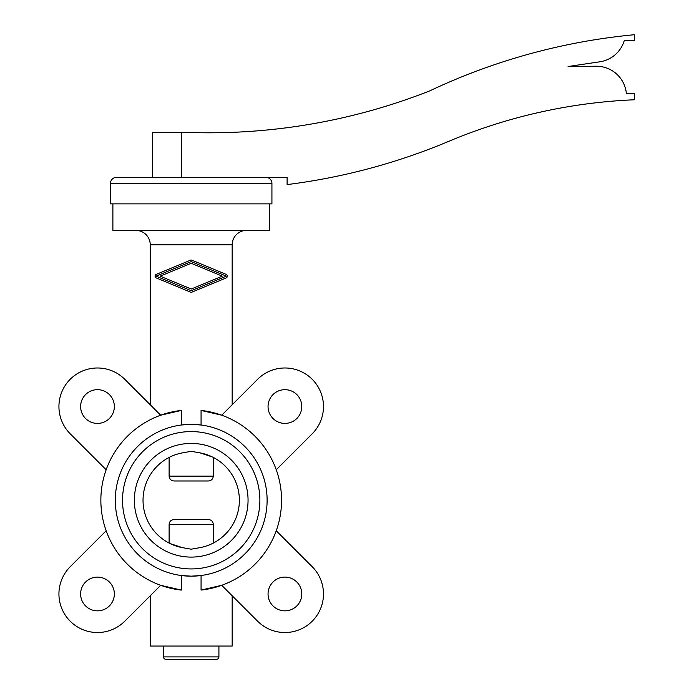 <?xml version="1.0" encoding="UTF-8"?>
<svg xmlns="http://www.w3.org/2000/svg" width="694" height="694" viewBox="0 0 694 694"><rect width="100%" height="100%" fill="white"/><g stroke="black" fill="none" stroke-linecap="round" stroke-linejoin="round"><path stroke-width="1.04" d="M163.489 646.045L163.489 656.888A2.412 2.412 0 0 0 165.901 659.3L216.502 659.3A2.412 2.412 0 0 0 218.914 656.888L218.914 646.045M191.206 424.355L201.069 424.997L201.069 410.432A90.367 90.367 0 0 1 201.069 590.082L221.733 585.311L201.069 590.082L201.069 575.517L191.206 576.167L181.342 575.517L181.342 590.082L160.678 585.311L181.342 590.082A90.367 90.367 0 0 1 181.342 410.432L181.342 424.997L191.206 424.355A75.906 75.906 0 0 0 115.299 500.261A75.906 75.906 0 0 0 191.206 576.167A75.906 75.906 0 0 0 267.112 500.261A75.906 75.906 0 0 0 191.206 424.355L181.342 424.997M150.242 595.747L150.242 646.045L232.169 646.045L232.169 595.747M191.206 443.414A56.847 56.847 0 0 0 134.358 500.261A56.847 56.847 0 0 0 191.206 557.1A56.847 56.847 0 0 0 248.053 500.261A56.847 56.847 0 0 0 191.206 443.414M200.124 452.896A48.198 48.198 0 0 1 200.124 547.618C218.402 541.641 218.402 541.641 200.124 547.618L191.206 549.197L182.288 547.618A48.198 48.198 0 0 1 182.288 452.896C164.01 458.881 164.01 458.881 182.288 452.896L191.206 451.326L200.124 452.896L212.329 456.938M191.206 568.933A68.68 68.68 0 0 0 259.877 500.261A68.68 68.68 0 0 0 191.206 431.581A68.68 68.68 0 0 0 122.526 500.261A68.68 68.68 0 0 0 191.206 568.933M116.505 177.352A6.02 6.02 0 0 0 110.476 183.381L110.476 203.863L271.927 203.863L271.927 183.381A6.02 6.02 0 0 0 265.906 177.352L116.505 177.352M112.888 203.863L112.888 230.373L269.524 230.373L269.524 203.863M135.781 230.373A14.461 14.461 0 0 1 150.242 244.826L232.169 244.826A14.461 14.461 0 0 1 246.63 230.373M169.119 457.424L169.119 476.162C169.466 479.146 171.14 480.751 174.168 480.977L208.243 480.977C211.262 480.751 212.945 479.146 213.292 476.162L213.292 457.424M213.292 543.098L213.292 524.352C212.945 521.376 211.262 519.771 208.243 519.537L174.168 519.537C171.14 519.771 169.466 521.376 169.119 524.352L169.119 543.098M156.185 274.408L156.263 274.373A1.926 1.926 0 0 0 156.263 277.938L156.185 277.904M226.227 277.904L226.149 277.938A1.926 1.926 0 0 0 226.149 274.373L226.227 274.408M160.678 415.203L181.342 410.432L160.678 415.203L124.747 379.28A38.552 38.552 0 0 0 70.224 379.28A38.552 38.552 0 0 0 70.224 433.802L106.156 469.734M201.069 410.432L221.733 415.203L201.069 410.432M232.169 244.826L232.169 404.767M150.242 244.826L150.242 404.767M301.786 406.545A16.864 16.864 0 0 0 284.922 389.672A16.864 16.864 0 0 0 268.049 406.545A16.864 16.864 0 0 0 284.922 423.409A16.864 16.864 0 0 0 301.786 406.545M268.049 593.977A16.864 16.864 0 0 0 284.922 610.841A16.864 16.864 0 0 0 301.786 593.977A16.864 16.864 0 0 0 284.922 577.104A16.864 16.864 0 0 0 268.049 593.977M114.354 406.545A16.864 16.864 0 0 0 97.49 389.672A16.864 16.864 0 0 0 80.617 406.545A16.864 16.864 0 0 0 97.49 423.409A16.864 16.864 0 0 0 114.354 406.545M80.617 593.977A16.864 16.864 0 0 0 97.49 610.841A16.864 16.864 0 0 0 114.354 593.977A16.864 16.864 0 0 0 97.49 577.104A16.864 16.864 0 0 0 80.617 593.977M221.733 585.311L257.656 621.234A38.552 38.552 0 0 0 312.187 621.234A38.552 38.552 0 0 0 312.187 566.712L276.255 530.789M106.156 530.789L70.224 566.712A38.552 38.552 0 0 0 70.224 621.234A38.552 38.552 0 0 0 124.747 621.234L160.678 585.311M276.255 469.734L312.187 433.802A38.552 38.552 0 0 0 312.187 379.28A38.552 38.552 0 0 0 257.656 379.28L221.733 415.203M222.262 276.151L191.206 263.286L160.149 276.16L191.206 289.016L222.262 276.151M182.288 547.618L170.082 543.576M226.357 276.151L191.206 290.717L156.055 276.16L191.206 261.595L226.357 276.151M156.263 277.938L190.468 292.105A1.926 1.926 0 0 0 191.943 292.105L226.149 277.938M226.149 274.373L191.943 260.207A1.926 1.926 0 0 0 190.468 260.207L156.263 274.373M227.311 276.516L227.311 275.796M181.342 575.517L191.206 576.167M181.568 132.537L181.568 177.352L287.108 177.352L287.108 184.587A614.476 614.476 0 0 0 449.044 141.212A537.364 537.364 0 0 1 634.594 99.763L634.594 93.742L626.396 93.742A30.12 30.12 0 0 0 596.077 66.216L568.082 66.511L600.614 61.688A30.12 30.12 0 0 0 624.227 40.72L634.594 40.72L634.594 34.7A614.476 614.476 0 0 0 429.768 90.871A602.427 602.427 0 0 1 191.206 132.537L152.645 132.537L152.645 177.352M163.489 656.888L218.914 656.888M169.119 476.162L213.292 476.162M169.119 524.352L213.292 524.352M110.476 183.381L271.927 183.381"/></g></svg>
